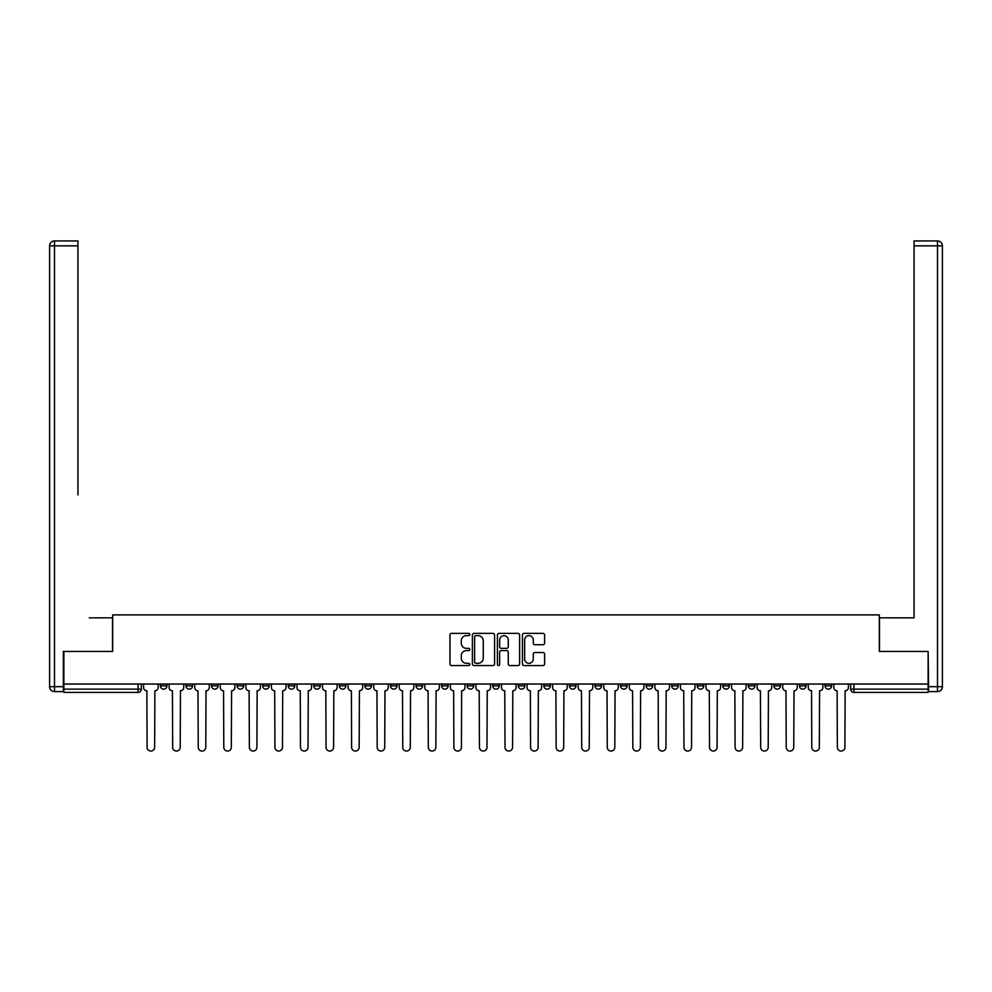 <?xml version="1.0" encoding="UTF-8"?>
<svg xmlns="http://www.w3.org/2000/svg" width="992" height="992" viewBox="0 0 992 992"><rect width="100%" height="100%" fill="white"/><g stroke="black" fill="none" stroke-linecap="round" stroke-linejoin="round"><path stroke-width="1.49" d="M469.786 634.508A1.128 1.128 0 0 0 468.658 633.38L451.558 633.38A1.612 1.612 0 0 0 449.959 634.992L449.959 663.946A1.612 1.612 0 0 0 451.558 665.558L468.658 665.558A1.128 1.128 0 0 0 469.786 664.429A1.128 1.128 0 0 0 468.658 663.301L466.438 663.301A5.146 5.146 0 0 1 461.292 658.155L461.292 655.749A5.146 5.146 0 0 1 466.438 650.591L468.658 650.591A1.128 1.128 0 0 0 469.786 649.475A1.128 1.128 0 0 0 468.658 648.346L466.438 648.346A5.146 5.146 0 0 1 461.292 643.2L461.292 640.782A5.146 5.146 0 0 1 466.438 635.636L468.658 635.636A1.128 1.128 0 0 0 469.786 634.508M825.059 684.046L825.059 685.856L831.618 685.856A3.274 3.274 0 0 1 828.345 689.13A3.274 3.274 0 0 1 825.059 685.856L825.059 684.046M671.671 684.046L671.671 685.856L678.23 685.856A3.274 3.274 0 0 1 674.957 689.13A3.274 3.274 0 0 1 671.671 685.856L671.671 684.046M646.114 684.046L646.114 685.856L652.662 685.856A3.274 3.274 0 0 1 649.388 689.13A3.274 3.274 0 0 1 646.114 685.856L646.114 684.046M620.546 684.046L620.546 685.856L627.105 685.856A3.274 3.274 0 0 1 623.819 689.13A3.274 3.274 0 0 1 620.546 685.856L620.546 684.046M569.42 684.046L569.42 685.856L575.968 685.856A3.274 3.274 0 0 1 572.694 689.13A3.274 3.274 0 0 1 569.42 685.856L569.42 684.046M518.283 685.856L518.283 684.046L518.283 685.856A3.274 3.274 0 0 0 521.569 689.13A3.274 3.274 0 0 1 518.283 685.856L524.842 685.856A3.274 3.274 0 0 1 521.569 689.13A3.274 3.274 0 0 0 524.842 685.856L524.842 684.046L524.842 685.856M492.726 685.856L492.726 684.046L492.726 685.856A3.274 3.274 0 0 0 496 689.13A3.274 3.274 0 0 1 492.726 685.856L499.274 685.856A3.274 3.274 0 0 1 496 689.13M467.158 685.856L467.158 684.046L467.158 685.856A3.274 3.274 0 0 0 470.431 689.13A3.274 3.274 0 0 1 467.158 685.856L473.717 685.856A3.274 3.274 0 0 1 470.431 689.13A3.274 3.274 0 0 0 473.717 685.856L473.717 684.046L473.717 685.856M441.589 684.046L441.589 685.856L448.148 685.856A3.274 3.274 0 0 1 444.875 689.13A3.274 3.274 0 0 1 441.589 685.856L441.589 684.046M416.032 684.046L416.032 685.856L422.58 685.856A3.274 3.274 0 0 1 419.306 689.13A3.274 3.274 0 0 1 416.032 685.856L416.032 684.046M390.464 684.046L390.464 685.856L397.023 685.856A3.274 3.274 0 0 1 393.737 689.13A3.274 3.274 0 0 1 390.464 685.856L390.464 684.046M364.895 685.856L364.895 684.046L364.895 685.856A3.274 3.274 0 0 0 368.181 689.13A3.274 3.274 0 0 1 364.895 685.856L371.454 685.856A3.274 3.274 0 0 1 368.181 689.13M313.77 685.856L313.77 684.046L313.77 685.856A3.274 3.274 0 0 0 317.043 689.13A3.274 3.274 0 0 1 313.77 685.856L320.329 685.856A3.274 3.274 0 0 1 317.043 689.13A3.274 3.274 0 0 0 320.329 685.856L320.329 684.046L320.329 685.856M288.201 685.856L288.201 684.046L288.201 685.856A3.274 3.274 0 0 0 291.487 689.13A3.274 3.274 0 0 1 288.201 685.856L294.76 685.856A3.274 3.274 0 0 1 291.487 689.13A3.274 3.274 0 0 0 294.76 685.856L294.76 684.046L294.76 685.856M262.644 685.856L262.644 684.046L262.644 685.856A3.274 3.274 0 0 0 265.918 689.13A3.274 3.274 0 0 1 262.644 685.856L269.192 685.856A3.274 3.274 0 0 1 265.918 689.13A3.274 3.274 0 0 0 269.192 685.856L269.192 684.046L269.192 685.856M237.076 685.856L237.076 684.046L237.076 685.856A3.274 3.274 0 0 0 240.349 689.13A3.274 3.274 0 0 1 237.076 685.856L243.635 685.856A3.274 3.274 0 0 1 240.349 689.13M211.507 685.856L211.507 684.046L211.507 685.856A3.274 3.274 0 0 0 214.793 689.13A3.274 3.274 0 0 1 211.507 685.856L218.066 685.856A3.274 3.274 0 0 1 214.793 689.13A3.274 3.274 0 0 0 218.066 685.856L218.066 684.046L218.066 685.856M185.95 685.856L185.95 684.046L185.95 685.856A3.274 3.274 0 0 0 189.224 689.13A3.274 3.274 0 0 1 185.95 685.856L192.498 685.856A3.274 3.274 0 0 1 189.224 689.13A3.274 3.274 0 0 0 192.498 685.856L192.498 684.046L192.498 685.856M543.008 644.726A1.612 1.612 0 0 0 544.62 643.114L544.62 634.992A1.612 1.612 0 0 0 543.008 633.38L524.024 633.38A1.612 1.612 0 0 0 522.424 634.992L522.424 663.946A1.612 1.612 0 0 0 524.024 665.558L543.008 665.558A1.612 1.612 0 0 0 544.62 663.946L544.62 654.137A1.612 1.612 0 0 0 543.008 652.525L534.886 652.525A1.612 1.612 0 0 0 533.274 654.137L533.274 658.998A4.303 4.303 0 0 1 528.972 663.301A4.303 4.303 0 0 1 524.669 658.998L524.669 639.939A4.303 4.303 0 0 1 528.972 635.636A4.303 4.303 0 0 1 533.274 639.939L533.274 643.114A1.612 1.612 0 0 0 534.886 644.726L543.008 644.726M67.468 240.932L54.51 240.932L77.946 240.932L67.468 240.932L77.946 240.932L77.946 245.842L54.51 245.842L54.51 686.675L63.364 686.675L63.364 651.434L112.691 651.434L112.691 614.891L879.309 614.891L879.309 651.434L928.14 651.434L928.14 684.046L63.86 684.046L63.86 689.13L141.372 689.13L141.372 684.046M63.86 651.434L63.86 684.046M494.586 634.992A1.612 1.612 0 0 0 492.987 633.38L474.002 633.38A1.612 1.612 0 0 0 472.39 634.992L472.39 663.946A1.612 1.612 0 0 0 474.002 665.558L492.987 665.558A1.612 1.612 0 0 0 494.586 663.946L494.586 634.992M499.013 633.38L517.998 633.38A1.612 1.612 0 0 1 519.61 634.992L519.61 663.946A1.612 1.612 0 0 1 517.998 665.558L509.876 665.558A1.612 1.612 0 0 1 508.264 663.946L508.264 652.203A1.612 1.612 0 0 0 506.652 650.591L501.27 650.591A1.612 1.612 0 0 0 499.658 652.203L499.658 664.429A1.128 1.128 0 0 1 498.53 665.558A1.128 1.128 0 0 1 497.414 664.429L497.414 634.992A1.612 1.612 0 0 1 499.013 633.38M850.628 684.046L850.628 689.13L928.14 689.13L928.14 692.404L853.901 692.404A3.274 3.274 0 0 1 850.628 689.13L850.628 684.046M928.14 684.046L928.14 689.13M141.372 689.13A3.274 3.274 0 0 1 138.099 692.404L63.86 692.404L63.86 689.13M831.618 684.046L831.618 685.856L831.618 684.046M806.05 684.046L806.05 685.856A3.274 3.274 0 0 1 802.776 689.13A3.274 3.274 0 0 1 799.502 685.856L806.05 685.856M799.502 684.046L799.502 685.856M780.493 684.046L780.493 685.856A3.274 3.274 0 0 1 777.207 689.13A3.274 3.274 0 0 1 773.934 685.856L780.493 685.856M773.934 684.046L773.934 685.856M754.924 684.046L754.924 685.856A3.274 3.274 0 0 1 751.651 689.13A3.274 3.274 0 0 1 748.365 685.856L754.924 685.856M748.365 684.046L748.365 685.856M729.356 684.046L729.356 685.856A3.274 3.274 0 0 1 726.082 689.13A3.274 3.274 0 0 1 722.808 685.856L729.356 685.856M722.808 684.046L722.808 685.856M703.799 684.046L703.799 685.856A3.274 3.274 0 0 1 700.513 689.13A3.274 3.274 0 0 1 697.24 685.856L703.799 685.856M697.24 684.046L697.24 685.856M678.23 684.046L678.23 685.856A3.274 3.274 0 0 1 674.957 689.13M652.662 684.046L652.662 685.856M627.105 685.856L627.105 684.046L627.105 685.856A3.274 3.274 0 0 1 623.819 689.13M601.536 684.046L601.536 685.856A3.274 3.274 0 0 1 598.263 689.13A3.274 3.274 0 0 1 594.977 685.856A3.274 3.274 0 0 0 598.263 689.13A3.274 3.274 0 0 0 601.536 685.856L594.977 685.856L594.977 684.046M575.968 685.856L575.968 684.046L575.968 685.856A3.274 3.274 0 0 1 572.694 689.13M550.411 684.046L550.411 685.856A3.274 3.274 0 0 1 547.125 689.13A3.274 3.274 0 0 1 543.852 685.856A3.274 3.274 0 0 0 547.125 689.13M543.852 684.046L543.852 685.856L550.411 685.856M499.274 684.046L499.274 685.856L499.274 684.046M448.148 685.856L448.148 684.046L448.148 685.856A3.274 3.274 0 0 1 444.875 689.13M422.58 685.856L422.58 684.046L422.58 685.856A3.274 3.274 0 0 1 419.306 689.13M397.023 685.856L397.023 684.046L397.023 685.856A3.274 3.274 0 0 1 393.737 689.13M371.454 684.046L371.454 685.856L371.454 684.046M345.886 685.856L345.886 684.046L345.886 685.856A3.274 3.274 0 0 1 342.612 689.13A3.274 3.274 0 0 1 339.338 685.856L345.886 685.856A3.274 3.274 0 0 1 342.612 689.13M339.338 684.046L339.338 685.856M243.635 684.046L243.635 685.856L243.635 684.046M166.941 684.046L166.941 685.856A3.274 3.274 0 0 1 163.655 689.13A3.274 3.274 0 0 1 160.382 685.856A3.274 3.274 0 0 0 163.655 689.13A3.274 3.274 0 0 0 166.941 685.856L166.941 684.046M160.382 684.046L160.382 685.856L166.941 685.856M475.776 635.636A1.128 1.128 0 0 0 474.647 636.765L474.647 662.172A1.128 1.128 0 0 0 475.776 663.301L478.107 663.301A5.146 5.146 0 0 0 483.253 658.155L483.253 640.782A5.146 5.146 0 0 0 478.107 635.636L475.776 635.636M508.264 640.026A4.303 4.303 0 0 0 503.961 635.723A4.303 4.303 0 0 0 499.658 640.026L499.658 646.734A1.612 1.612 0 0 0 501.27 648.346L506.652 648.346A1.612 1.612 0 0 0 508.264 646.734L508.264 640.026M143.58 687.493L143.58 684.046L143.58 687.493A3.274 3.274 0 0 0 146.866 690.767L147.101 747.311A3.77 3.77 0 0 0 150.871 751.068A3.77 3.77 0 0 0 154.64 747.311L154.888 690.767A3.274 3.274 0 0 0 158.174 687.493L158.174 684.046L158.174 687.493M146.866 690.767L147.101 747.311M154.64 747.311L154.888 690.767M169.148 687.493L169.148 684.046L169.148 687.493A3.274 3.274 0 0 0 172.422 690.767L172.67 747.311A3.77 3.77 0 0 0 176.44 751.068A3.77 3.77 0 0 0 180.209 747.311L180.457 690.767A3.274 3.274 0 0 0 183.731 687.493L183.731 684.046L183.731 687.493M194.717 687.493L194.717 684.046L194.717 687.493A3.274 3.274 0 0 0 197.991 690.767L198.239 747.311A3.77 3.77 0 0 0 202.008 751.068A3.77 3.77 0 0 0 205.778 747.311L206.026 690.767A3.274 3.274 0 0 0 209.3 687.493L209.3 684.046L209.3 687.493M112.53 651.434L112.53 617.842L89.255 617.842M77.946 245.842L77.946 494.934M63.364 686.675L63.364 691.585L54.51 691.585A4.91 4.91 0 0 1 49.6 686.675L49.6 245.842A4.91 4.91 0 0 1 54.51 240.932A4.91 4.91 0 0 0 49.6 245.842A4.91 4.91 0 0 1 54.51 240.932A4.91 4.91 0 0 0 49.6 245.842L54.51 245.842L54.51 240.932M902.745 617.842L914.054 617.842L914.054 240.932L937.49 240.932L914.054 240.932M879.47 651.434L879.47 617.842L914.054 617.842L914.054 494.934M928.636 686.675L937.49 686.675L937.49 245.842L942.4 245.842A4.91 4.91 0 0 0 937.49 240.932A4.91 4.91 0 0 1 942.4 245.842L942.4 686.675A4.91 4.91 0 0 1 937.49 691.585L928.636 691.585L928.14 651.434M172.422 690.767L172.67 747.311M180.209 747.311L180.457 690.767M197.991 690.767L198.239 747.311M205.778 747.311L206.026 690.767M220.274 687.493L220.274 684.046L220.274 687.493A3.274 3.274 0 0 0 223.56 690.767L223.795 747.311A3.77 3.77 0 0 0 227.565 751.068A3.77 3.77 0 0 0 231.334 747.311L231.582 690.767A3.274 3.274 0 0 0 234.868 687.493L234.868 684.046L234.868 687.493M245.842 687.493L245.842 684.046L245.842 687.493A3.274 3.274 0 0 0 249.116 690.767L249.364 747.311A3.77 3.77 0 0 0 253.134 751.068A3.77 3.77 0 0 0 256.903 747.311L257.151 690.767A3.274 3.274 0 0 0 260.425 687.493L260.425 684.046L260.425 687.493M271.411 687.493L271.411 684.046L271.411 687.493A3.274 3.274 0 0 0 274.685 690.767L274.933 747.311A3.77 3.77 0 0 0 278.702 751.068A3.77 3.77 0 0 0 282.472 747.311L282.72 690.767A3.274 3.274 0 0 0 285.994 687.493L285.994 684.046L285.994 687.493M223.56 690.767L223.795 747.311M231.334 747.311L231.582 690.767M249.116 690.767L249.364 747.311M256.903 747.311L257.151 690.767M274.685 690.767L274.933 747.311M282.472 747.311L282.72 690.767M296.968 687.493L296.968 684.046L296.968 687.493A3.274 3.274 0 0 0 300.254 690.767L300.489 747.311A3.77 3.77 0 0 0 304.259 751.068A3.77 3.77 0 0 0 308.028 747.311L308.276 690.767A3.274 3.274 0 0 0 311.562 687.493L311.562 684.046L311.562 687.493M300.254 690.767L300.489 747.311M308.028 747.311L308.276 690.767M322.536 687.493L322.536 684.046L322.536 687.493A3.274 3.274 0 0 0 325.81 690.767L326.058 747.311A3.77 3.77 0 0 0 329.828 751.068A3.77 3.77 0 0 0 333.597 747.311L333.845 690.767A3.274 3.274 0 0 0 337.119 687.493L337.119 684.046L337.119 687.493M325.81 690.767L326.058 747.311M333.597 747.311L333.845 690.767M348.105 687.493L348.105 684.046L348.105 687.493A3.274 3.274 0 0 0 351.379 690.767L351.627 747.311A3.77 3.77 0 0 0 355.396 751.068A3.77 3.77 0 0 0 359.166 747.311L359.414 690.767A3.274 3.274 0 0 0 362.688 687.493L362.688 684.046L362.688 687.493M351.379 690.767L351.627 747.311M359.166 747.311L359.414 690.767M373.662 687.493L373.662 684.046L373.662 687.493A3.274 3.274 0 0 0 376.948 690.767L377.196 747.311A3.77 3.77 0 0 0 380.953 751.068A3.77 3.77 0 0 0 384.722 747.311L384.97 690.767A3.274 3.274 0 0 0 388.256 687.493L388.256 684.046L388.256 687.493M376.948 690.767L377.196 747.311M384.722 747.311L384.97 690.767M399.23 687.493L399.23 684.046L399.23 687.493A3.274 3.274 0 0 0 402.504 690.767L402.752 747.311A3.77 3.77 0 0 0 406.522 751.068A3.77 3.77 0 0 0 410.291 747.311L410.539 690.767A3.274 3.274 0 0 0 413.813 687.493L413.813 684.046L413.813 687.493M424.799 687.493L424.799 684.046L424.799 687.493A3.274 3.274 0 0 0 428.073 690.767L428.321 747.311A3.77 3.77 0 0 0 432.09 751.068A3.77 3.77 0 0 0 435.86 747.311L436.108 690.767A3.274 3.274 0 0 0 439.382 687.493L439.382 684.046L439.382 687.493M450.356 687.493L450.356 684.046L450.356 687.493A3.274 3.274 0 0 0 453.642 690.767L453.89 747.311A3.77 3.77 0 0 0 457.647 751.068A3.77 3.77 0 0 0 461.416 747.311L461.664 690.767A3.274 3.274 0 0 0 464.95 687.493L464.95 684.046L464.95 687.493M475.924 687.493L475.924 684.046L475.924 687.493A3.274 3.274 0 0 0 479.198 690.767L479.446 747.311A3.77 3.77 0 0 0 483.216 751.068A3.77 3.77 0 0 0 486.985 747.311L487.233 690.767A3.274 3.274 0 0 0 490.507 687.493L490.507 684.046L490.507 687.493M501.493 687.493L501.493 684.046L501.493 687.493A3.274 3.274 0 0 0 504.767 690.767L505.015 747.311A3.77 3.77 0 0 0 508.784 751.068A3.77 3.77 0 0 0 512.554 747.311L512.802 690.767A3.274 3.274 0 0 0 516.076 687.493L516.076 684.046L516.076 687.493M527.05 687.493L527.05 684.046L527.05 687.493A3.274 3.274 0 0 0 530.336 690.767L530.584 747.311A3.77 3.77 0 0 0 534.353 751.068A3.77 3.77 0 0 0 538.11 747.311L538.358 690.767A3.274 3.274 0 0 0 541.644 687.493L541.644 684.046L541.644 687.493M402.504 690.767L402.752 747.311M410.291 747.311L410.539 690.767M428.073 690.767L428.321 747.311M435.86 747.311L436.108 690.767M453.642 690.767L453.89 747.311M461.416 747.311L461.664 690.767M479.198 690.767L479.446 747.311M486.985 747.311L487.233 690.767M504.767 690.767L505.015 747.311M512.554 747.311L512.802 690.767M530.336 690.767L530.584 747.311M538.11 747.311L538.358 690.767M552.618 687.493L552.618 684.046L552.618 687.493A3.274 3.274 0 0 0 555.892 690.767L556.14 747.311A3.77 3.77 0 0 0 559.91 751.068A3.77 3.77 0 0 0 563.679 747.311L563.927 690.767A3.274 3.274 0 0 0 567.201 687.493L567.201 684.046L567.201 687.493M555.892 690.767L556.14 747.311M563.679 747.311L563.927 690.767M578.187 687.493L578.187 684.046L578.187 687.493A3.274 3.274 0 0 0 581.461 690.767L581.709 747.311A3.77 3.77 0 0 0 585.478 751.068A3.77 3.77 0 0 0 589.248 747.311L589.496 690.767A3.274 3.274 0 0 0 592.77 687.493L592.77 684.046L592.77 687.493M581.461 690.767L581.709 747.311M589.248 747.311L589.496 690.767M603.744 687.493L603.744 684.046L603.744 687.493A3.274 3.274 0 0 0 607.03 690.767L607.278 747.311A3.77 3.77 0 0 0 611.047 751.068A3.77 3.77 0 0 0 614.804 747.311L615.052 690.767A3.274 3.274 0 0 0 618.338 687.493L618.338 684.046L618.338 687.493M607.03 690.767L607.278 747.311M614.804 747.311L615.052 690.767M629.312 687.493L629.312 684.046L629.312 687.493A3.274 3.274 0 0 0 632.586 690.767L632.834 747.311A3.77 3.77 0 0 0 636.604 751.068A3.77 3.77 0 0 0 640.373 747.311L640.621 690.767A3.274 3.274 0 0 0 643.895 687.493L643.895 684.046L643.895 687.493M632.586 690.767L632.834 747.311M640.373 747.311L640.621 690.767M654.881 687.493L654.881 684.046L654.881 687.493A3.274 3.274 0 0 0 658.155 690.767L658.403 747.311A3.77 3.77 0 0 0 662.172 751.068A3.77 3.77 0 0 0 665.942 747.311L666.19 690.767A3.274 3.274 0 0 0 669.464 687.493L669.464 684.046L669.464 687.493M658.155 690.767L658.403 747.311M665.942 747.311L666.19 690.767M680.438 687.493L680.438 684.046L680.438 687.493A3.274 3.274 0 0 0 683.724 690.767L683.972 747.311A3.77 3.77 0 0 0 687.741 751.068A3.77 3.77 0 0 0 691.511 747.311L691.746 690.767A3.274 3.274 0 0 0 695.032 687.493L695.032 684.046L695.032 687.493M683.724 690.767L683.972 747.311M691.511 747.311L691.746 690.767M706.006 687.493L706.006 684.046L706.006 687.493A3.274 3.274 0 0 0 709.28 690.767L709.528 747.311A3.77 3.77 0 0 0 713.298 751.068A3.77 3.77 0 0 0 717.067 747.311L717.315 690.767A3.274 3.274 0 0 0 720.589 687.493L720.589 684.046L720.589 687.493M709.28 690.767L709.528 747.311M717.067 747.311L717.315 690.767M731.575 687.493L731.575 684.046L731.575 687.493A3.274 3.274 0 0 0 734.849 690.767L735.097 747.311A3.77 3.77 0 0 0 738.866 751.068A3.77 3.77 0 0 0 742.636 747.311L742.884 690.767A3.274 3.274 0 0 0 746.158 687.493L746.158 684.046L746.158 687.493M734.849 690.767L735.097 747.311M742.636 747.311L742.884 690.767M757.132 687.493L757.132 684.046L757.132 687.493A3.274 3.274 0 0 0 760.418 690.767L760.666 747.311A3.77 3.77 0 0 0 764.435 751.068A3.77 3.77 0 0 0 768.205 747.311L768.44 690.767A3.274 3.274 0 0 0 771.726 687.493L771.726 684.046L771.726 687.493M760.418 690.767L760.666 747.311M768.205 747.311L768.44 690.767M782.7 687.493L782.7 684.046L782.7 687.493A3.274 3.274 0 0 0 785.974 690.767L786.222 747.311A3.77 3.77 0 0 0 789.992 751.068A3.77 3.77 0 0 0 793.761 747.311L794.009 690.767A3.274 3.274 0 0 0 797.283 687.493L797.283 684.046L797.283 687.493M785.974 690.767L786.222 747.311M793.761 747.311L794.009 690.767M808.269 687.493L808.269 684.046L808.269 687.493A3.274 3.274 0 0 0 811.543 690.767L811.791 747.311A3.77 3.77 0 0 0 815.56 751.068A3.77 3.77 0 0 0 819.33 747.311L819.578 690.767A3.274 3.274 0 0 0 822.852 687.493L822.852 684.046L822.852 687.493M811.543 690.767L811.791 747.311M819.33 747.311L819.578 690.767M833.826 687.493L833.826 684.046L833.826 687.493A3.274 3.274 0 0 0 837.112 690.767L837.36 747.311A3.77 3.77 0 0 0 841.129 751.068A3.77 3.77 0 0 0 844.899 747.311L845.134 690.767A3.274 3.274 0 0 0 848.42 687.493L848.42 684.046L848.42 687.493M837.112 690.767L837.36 747.311M844.899 747.311L845.134 690.767M138.099 684.046L138.099 692.404M853.901 684.046L853.901 692.404M54.51 691.585L54.51 686.675L49.6 686.675M937.49 240.932L937.49 245.842L914.054 245.842M942.4 686.675L937.49 686.675L937.49 691.585"/></g></svg>
